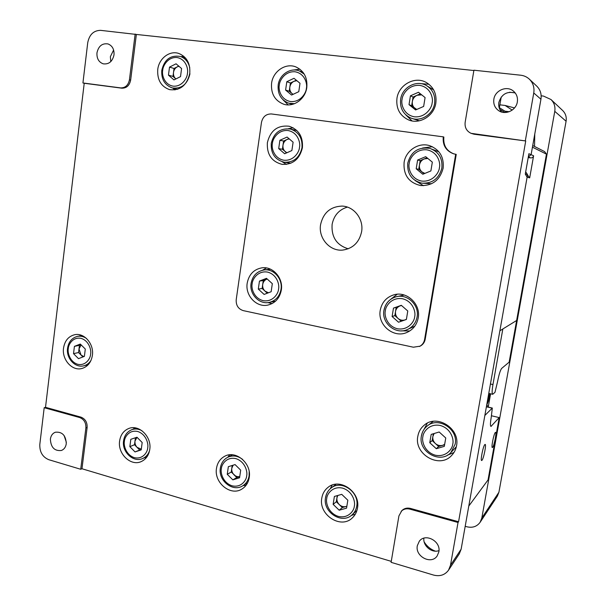 <?xml version="1.0" encoding="UTF-8"?>
<svg xmlns="http://www.w3.org/2000/svg" width="606" height="606" viewBox="0 0 606 606"><rect width="100%" height="100%" fill="white"/><g stroke="black" fill="none" stroke-linecap="round" stroke-linejoin="round"><path stroke-width="0.91" d="M189.769 73.409C186.868 85.469 180.133 90.877 169.551 89.627C161.082 86.567 157.143 79.871 157.742 69.538C158.901 58.441 169.718 50.139 178.921 53.51C186.815 56.903 190.428 63.532 189.769 73.409M172.884 88.097L174.952 89.93M306.787 87.544C305.356 99.073 293.637 107.459 283.79 104.24C274.882 100.763 270.806 93.786 271.579 83.287C272.973 71.228 285.805 62.539 296.031 66.993C304.045 70.894 307.628 77.742 306.787 87.544M283.055 99.846L288.145 104.883M435.835 103.134C434.093 115.807 419.943 124.563 408.921 120.071C399.952 115.981 395.968 108.769 396.945 98.43C398.65 84.81 414.913 75.788 426.268 82.477C433.691 87.059 436.881 93.945 435.835 103.134M405.944 115.004L412.035 120.92M92.4 355.305C91.233 362.327 87.734 366.721 81.901 368.493C72.205 371.311 61.774 359.646 63.532 348.124C64.744 340.769 68.47 336.3 74.705 334.709C84.189 332.497 94.15 343.996 92.4 355.305M86.044 365.259L87.264 365.63M149.765 449.455C148.841 455.22 146.069 459.227 141.448 461.477C131.017 466.734 117.443 453.826 119.624 440.933C120.594 434.813 123.601 430.684 128.654 428.54C138.933 424.048 151.932 436.79 149.765 449.455M144.486 457.712L146.167 457.886M357.464 508.154C356.782 512.1 355.063 515.358 352.298 517.925C340.746 529.508 318.332 514.668 321.801 498.079C322.566 493.579 324.649 490.004 328.043 487.345C339.769 477.316 360.85 492.004 357.464 508.154M351.321 515.433L355.298 514.221M456.507 445.857C455.833 449.561 454.235 452.743 451.705 455.386C439.555 469.173 413.8 454.318 417.837 436.237C418.655 431.699 420.799 427.995 424.276 425.132C436.918 413.754 460.363 428.563 456.507 445.857M447.402 455.197L453.962 452.515M249.225 477.566C248.384 482.626 245.998 486.421 242.059 488.951C230.795 496.632 213.789 482.717 216.501 468.317C217.402 462.81 220.092 458.818 224.561 456.341C235.757 449.75 251.899 463.476 249.225 477.566M243.127 485.58L246.006 485.376M418.216 317.938C416.845 324.846 413.05 329.694 406.838 332.474C393.536 338.565 377.303 324.786 380.257 310.211C381.871 302.273 386.454 297.137 394.006 294.789C406.861 290.865 421.003 304.242 418.216 317.938M401.52 330.853L409.724 330.974M443.153 168.165C439.941 180.156 432.396 185.944 420.519 185.527C408.762 182.656 403.293 174.982 404.096 162.499C405.694 150.652 418.564 142.046 429.654 145.667C439.63 149.553 444.13 157.052 443.153 168.165M415.148 180.55L423.442 185.694M302.409 147.75C299.614 159.204 292.865 164.741 282.161 164.37C271.677 161.688 266.746 154.454 267.367 142.675C270.405 130.464 277.669 124.995 289.16 126.253C298.735 129.532 303.144 136.698 302.409 147.75M282.267 161.802L286.441 164.4M281.32 290.077C279.73 298.152 275.268 303.151 267.943 305.068C256.55 307.833 245.021 295.516 247.203 283.131C248.937 274.404 253.869 269.306 261.989 267.822C272.927 266.17 283.441 278.169 281.32 290.077M267.769 302.614L272.109 303.576M347.389 207.108C338.981 209.676 333.883 215.456 332.103 224.455C331.3 237.113 336.678 245.225 348.253 248.801M361.6 231.742C359.237 242.385 352.98 248.49 342.844 250.066C329.831 251.596 318.15 238.097 320.589 224.591C323.293 212.797 330.399 206.623 341.92 206.085C353.942 206.252 363.903 219.13 361.6 231.742M515.267 93.006C506.995 90.976 501.526 94.127 498.844 102.452C498.291 106.164 499.23 109.36 501.647 112.042M517.335 101.937C516.168 110.239 505.684 115.291 499.011 110.883C494.935 108.133 493.223 104.24 493.86 99.195C495.011 90.415 506.654 85.385 513.237 90.945C516.592 93.763 517.956 97.43 517.335 101.937M423.874 538.181C422.829 545.885 431.911 553.414 438.979 550.612M438.835 551.922L437.161 555.937C431.283 565.027 414.898 556.437 417.329 545.673L419.322 541.211C425.404 532.742 441.229 541.325 438.835 551.922M435.35 551.149C430.616 549.377 426.889 546.309 424.185 541.946M64.084 435.509L66.357 442.327M66.274 443.69C65.759 447.084 64.145 449.341 61.448 450.47C54.51 451.228 50.821 447.433 50.389 439.077C50.919 435.6 52.586 433.313 55.388 432.222C62.244 431.608 65.872 435.434 66.274 443.69M113.617 50.01L110.353 56.714L110.8 61.6M114.011 54.851C112.489 61.539 108.883 64.531 103.194 63.827C98.74 62.145 96.665 58.487 96.96 52.866C98.513 46.041 102.202 43.064 108.019 43.935C112.33 45.708 114.329 49.344 114.011 54.851M455.674 154.257L456.235 154.424L425.215 339.216L424.594 339.511L455.674 154.257L453.553 153.795C445.948 150.871 442.524 145.22 443.281 136.85L443.865 137.054C443.1 145.273 446.425 150.879 453.833 153.879M425.215 339.216C424.594 342.405 422.882 344.731 420.072 346.185L413.345 347.208L243.248 310.62C238.264 308.977 235.916 305.341 236.211 299.712L261.474 122.374C262.815 116.655 266.155 113.852 271.496 113.966L443.281 136.85M492.951 384.56C491.966 390.559 491.883 393.794 492.716 394.286L494.988 392.324L497.632 381.386C498.988 374.417 500.329 370.084 501.677 368.395L509.154 362.153L516.63 320.483L499.874 330.8L527.129 177.134L529.682 177.861L533.606 155.787L528.894 153.704L525.311 173.967L527.568 174.649L461.136 549.195L459.287 553.876L448.561 570.14C444.925 575.018 439.918 576.662 433.54 575.064L391.105 562.338L398.922 515.888L401.823 510.653C404.194 508.343 407.103 507.608 410.557 508.442L458.568 521.743L525.728 140.963L474.051 134.214L471.013 133.32C466.559 131.101 464.605 127.442 465.15 122.329L473.922 70.213L520.652 75.205C524.008 75.591 526.902 76.909 529.341 79.151C533.098 82.901 534.568 87.506 533.757 92.968L540.938 99.248L531.106 154.681L528.341 156.863L531.106 154.681L532.439 147.167L546.453 154.144L516.63 320.483L502.828 328.982L492.951 384.56L490.436 383.999M473.869 70.531L136.365 34.451L130.646 80.113C129.479 85.56 126.548 88.249 121.836 88.181L84.219 83.264L45.511 407.323L80.954 417.14C85.264 418.86 87.325 422.291 87.135 427.457L81.969 468.749L391.264 561.368M424.594 339.511C423.973 342.708 422.253 345.034 419.443 346.496M183.724 56.222L181.042 56.676M299.909 69.205L292.827 70.084M428.972 84.279L420.405 83.583M80.757 335.08L79.795 335.929M134.456 427.783L133.358 429.101M332.164 485.103L330.194 488.8M427.306 423.17L424.033 429.389M229.598 454.833L227.886 457.197M525.728 140.963L471.013 133.32M525.334 140.759L533.757 92.968M448.561 570.14L450.485 565.254L458.03 522.486L458.568 521.743M401.157 511.35C403.535 509.032 406.452 508.298 409.914 509.138L458.03 522.486M45.511 407.323L44.193 407.709L39.814 444.418C39.557 451.97 42.549 457.068 48.806 459.704L80.712 469.271L81.969 468.749M44.193 407.709L79.697 417.557C84.014 419.276 86.075 422.723 85.885 427.897L80.712 469.271M136.365 34.451L100.634 30.353C93.68 30.451 89.377 34.557 87.734 42.67L82.931 82.969L84.219 83.264M135.161 34.034L129.434 79.803C128.267 85.257 125.328 87.953 120.609 87.893L82.931 82.969M527.568 174.649L525.69 171.824M540.938 99.248C541.719 94.059 540.317 89.68 536.734 86.113L529.341 79.151M397.21 294.243L390.779 299.25M432.389 146.72L422.571 148.008M293.19 127.813L288.35 128.707M266.413 267.943L262.595 270.208M484.792 444.607C483.096 446.221 480.202 460.939 481.664 460.522L482.005 460.287C483.724 458.5 486.55 444.054 485.111 444.41L484.792 444.607M495.291 432.502C493.769 433.934 491.027 447.948 492.345 447.561L492.633 447.364C494.178 445.766 496.859 432.002 495.564 432.336L495.291 432.502M468.786 506.063L484.853 415.466L492.322 408.043L491.224 417.352C490.284 422.98 490.193 426.01 490.958 426.435L499.215 417.587L488.042 479.929L468.786 506.063M491.504 415.777L499.215 417.587M509.214 111.709L504.987 111.201M512.191 110.103L505.139 105.459L499.867 104.83M505.139 105.459L514.524 107.936M534.772 134.032L534.53 146.455M488.239 407.103L490.602 393.802M541.158 95.816L543.476 96.074L550.975 99.513C554.21 102.74 555.475 106.679 554.77 111.345L481.815 518.024L480.126 522.281C476.937 526.576 472.559 528.076 466.976 526.803L465.196 526.303M509.585 92.233L514.797 92.824M480.126 522.281L497.359 496.162L498.92 492.246L481.815 518.024M554.77 111.345L566.087 121.238L498.92 492.246M566.087 121.238C566.731 117.011 565.58 113.42 562.626 110.474L550.975 99.513M501.207 97.058L499.291 108.171M529.682 177.861L527.508 174.99M528.326 156.916L530.704 157.908C532.227 157.969 533.197 157.257 533.606 155.787M530.704 157.908L528.212 157.568M546.453 154.144L544.574 151.576L532.735 145.531M499.753 109.292L504.965 112.504M506.828 112.352L499.374 107.686M525.432 174.369L527.129 177.134M486.58 405.732L488.565 400.475L489.784 393.62M489.565 393.567L486.845 404.255M438.918 151.848L429.942 148.432C438.736 151.773 442.706 158.317 441.857 168.067C439.039 178.581 432.411 183.61 421.981 183.163L431.555 183.747M417.617 160.029L425.677 156.681L432.336 162.135L430.881 170.945L422.799 174.248L416.193 168.794L417.617 160.029L420.178 160.62L419.466 164.961C420.019 162.135 421.587 160.136 424.162 158.961L427.844 158.454M420.178 160.62L427.018 157.78M424.109 173.717L422.026 171.99C419.95 170.15 419.094 167.801 419.466 164.961L418.754 169.294L416.193 168.794M424.851 173.414L422.026 171.99L418.754 169.294M433.676 89.915L426.124 85.37C432.676 89.34 435.494 95.354 434.593 103.414C433.078 114.504 420.64 122.139 411.004 118.109L419.337 120.799M410.436 95.824L418.458 92.263L425.086 97.566L423.647 106.436L415.595 109.951L409.02 104.641L410.436 95.824L413.057 97.036L412.353 101.407C412.906 98.566 414.466 96.521 417.026 95.278L421.693 94.854M413.057 97.036L420.375 93.794M416.398 109.603L414.905 108.398C412.837 106.595 411.989 104.27 412.353 101.407L411.648 105.77L409.02 104.641M416.739 109.451L411.648 105.77M296.917 130.578L290.35 129.033C298.735 131.858 302.614 138.107 301.97 147.773C299.523 157.787 293.615 162.605 284.237 162.234L290.88 163.211M279.896 140.289L287.092 137.054L293.107 142.183L291.872 150.546L284.653 153.742L278.692 148.606L279.896 140.289L283.593 141.031L282.994 145.152C283.472 142.471 284.858 140.562 287.161 139.425L289.251 138.895M283.593 141.031L288.941 138.63M286.593 152.879L285.35 151.811C283.472 150.076 282.684 147.856 282.994 145.152L282.396 149.273L278.692 148.606M286.85 152.773L282.396 149.273M259.459 281.078L266.466 278.336L272.321 283.669L271.14 291.736L264.118 294.433L258.3 289.1L259.459 281.078L263.277 280.525L262.701 284.502C263.163 281.919 264.511 280.139 266.746 279.169L267.201 279.01M263.277 280.525L267.185 278.995M267.299 293.213L265.004 291.115C263.171 289.32 262.406 287.115 262.701 284.502L262.118 288.479L258.3 289.1M268.466 292.766L265.004 291.115L262.118 288.479M384.03 310.249C385.416 303.401 389.37 298.932 395.877 296.857C407.103 293.334 419.534 305 417.095 316.976C415.89 323.043 412.542 327.285 407.05 329.694L414.815 326.149M393.476 308.106L401.301 305.31L407.777 310.992L406.384 319.468L398.528 322.218L392.105 316.537L393.476 308.106L396.218 307.265L395.536 311.446C396.066 308.734 397.589 306.878 400.089 305.878L401.558 305.53M404.194 295.016L395.877 296.857C389.31 298.97 385.333 303.447 383.946 310.302C381.363 322.9 395.4 334.906 407.05 329.694M398.528 322.218L406.391 319.43M396.218 307.265L401.414 305.409M401.225 321.241L398.036 318.43C396.013 316.521 395.18 314.188 395.536 311.446L394.847 315.62L392.105 316.537M406.414 319.264L405.111 319.877C402.535 320.68 400.172 320.195 398.036 318.43L394.847 315.62M232.196 465.491L231.787 468.286L233.113 465.203M240.688 470.15L239.567 477.801L232.84 479.854L227.25 474.301L228.348 466.688L235.06 464.59L240.688 470.15M232.84 479.854L236.787 477.558L239.734 476.657L237.597 476.695L235.492 475.937L231.242 472.059L227.25 474.301M236.787 477.558L234.014 474.809C232.25 472.945 231.507 470.771 231.787 468.286L231.242 472.059M337.3 495.617L336.944 497.821L337.8 495.473M347.836 500.215L346.549 508.161L339.193 510.214L333.133 504.359L334.391 496.443L341.731 494.352L347.836 500.215M339.193 510.214L342.329 507.54L346.859 506.275M342.329 507.54L339.322 504.639C337.413 502.677 336.625 500.404 336.944 497.821L336.322 501.738L333.133 504.359M346.867 506.192L345.973 506.525C343.557 507.101 341.337 506.472 339.322 504.639L336.322 501.738M421.473 435.782C422.177 431.873 424.018 428.677 426.988 426.192C437.986 416.148 458.522 429.04 455.159 444.145L450.894 452.538L456.326 446.758M433.335 433.752L432.873 436.464L434.131 433.517M433.192 421.352L426.988 426.192C423.98 428.715 422.124 431.942 421.412 435.865M445.758 437.986L444.312 446.364L436.305 448.705L429.768 442.728L431.192 434.396L439.176 432.002L445.758 437.986M436.305 448.705L438.646 446.508L444.592 444.766M438.646 446.508L435.403 443.547C433.351 441.539 432.502 439.183 432.873 436.464L432.169 440.585L429.768 442.728M444.668 444.334L442.607 445.342C439.979 446.008 437.577 445.41 435.403 443.547L432.169 440.585M135.433 437.752L134.986 441.1L137.009 437.267M142.183 442.509L141.206 449.879L135.032 451.932L129.851 446.652L130.813 439.32L136.971 437.229L142.183 442.509M135.032 451.932L141.259 449.425M139.653 449.963L137.077 447.349C135.449 445.577 134.752 443.494 134.986 441.1L134.509 444.736L129.851 446.652M141.296 449.19L137.077 447.349L134.509 444.736M74.417 346.367L80.295 344.049L85.302 349.048L84.393 356.373L78.5 358.654L73.523 353.654L74.417 346.367L79.454 345.314L79.007 348.935L81.136 344.89M79.454 345.314L80.962 344.723M82.939 356.934L81.03 355.018L79.007 348.935L78.56 352.54L73.523 353.654M83.848 356.586L81.03 355.018L78.56 352.54M169.513 67.107L176.058 63.797L181.58 68.546L180.52 76.629L173.952 79.909L168.468 75.144L169.513 67.107L174.028 68.47L173.505 72.455C173.922 69.857 175.179 67.986 177.278 66.827L178.952 66.281M174.028 68.47L178.732 66.092M172.99 76.432L175.71 78.788C173.983 77.174 173.248 75.061 173.505 72.455L172.99 76.432L168.468 75.144M286.812 81.712L294.001 78.303L300 83.287L298.773 91.68L291.562 95.051L285.6 90.067L286.812 81.712L290.425 82.992L289.827 87.128C290.304 84.431 291.691 82.492 293.993 81.302L296.879 80.689M290.425 82.992L296.304 80.212M292.971 94.392L292.175 93.733C290.304 92.044 289.516 89.839 289.827 87.128L289.229 91.264L285.6 90.067M293.062 94.347L289.229 91.264M473.536 133.994L474.051 134.214M461.136 549.195L450.485 565.254M410.557 508.442L409.914 509.138M87.135 427.457L85.885 427.897M80.954 417.14L79.697 417.557M121.836 88.181L120.609 87.893M130.646 80.113L129.434 79.803M486.398 406.793L492.17 408.126M490.61 426.018L491.36 426.192M486.732 405.588L488.436 405.982M488.072 397.309L488.868 397.491M409.232 163.302C409.474 158.53 415.64 148.75 426.806 149.826C437.843 151.818 440.744 162.999 439.418 167.68C439.161 172.521 432.79 182.3 421.678 181.065C410.739 178.944 407.959 167.93 409.232 163.302M402.081 99.308C402.331 94.521 408.459 84.567 419.572 85.363C430.571 87.082 433.464 98.217 432.139 102.944C431.889 107.807 425.548 117.769 414.489 116.814C403.596 114.958 400.816 103.982 402.081 99.308M272.405 143.448C272.586 138.925 278.033 129.601 288.047 130.54C297.947 132.35 300.644 142.933 299.493 147.379C299.303 151.977 293.683 161.294 283.714 160.211C273.889 158.287 271.299 147.856 272.405 143.448M252.164 283.729C252.338 279.328 257.633 270.571 267.382 272.056C277.033 274.382 279.669 284.828 278.555 289.092C278.374 293.554 272.912 302.296 263.201 300.674C253.634 298.243 251.096 287.948 252.164 283.729M270.488 269.185L264.087 269.95C273.647 268.45 282.858 278.919 281.01 289.312C279.616 296.387 275.7 300.75 269.269 302.394L275.586 301.129M385.325 310.81C385.56 306.181 391.537 297.031 402.384 298.713C413.118 301.273 415.951 312.302 414.671 316.771C414.428 321.468 408.255 330.603 397.453 328.778C386.825 326.096 384.098 315.234 385.325 310.81M221.364 468.68C221.516 464.476 226.576 456.477 235.923 458.644C245.18 461.598 247.725 471.816 246.672 475.824C246.506 480.088 241.294 488.065 231.977 485.777C222.796 482.717 220.342 472.65 221.364 468.68M232.454 454.803L227.545 457.378C232.606 455 237.628 455.674 242.605 459.393M249.18 471.582L249.096 475.831C248.354 480.263 246.256 483.58 242.794 485.785L247.559 482.891M326.748 498.42C326.952 494.049 332.535 485.785 342.723 488.163C352.806 491.368 355.51 502.048 354.321 506.199C354.109 510.646 348.352 518.88 338.209 516.365C328.21 513.062 325.611 502.541 326.748 498.42M325.649 497.412C326.308 493.526 328.104 490.421 331.027 488.11C341.239 479.285 359.684 492.08 356.722 506.177C356.123 509.638 354.608 512.494 352.162 514.744L356.942 510.434M422.874 436.676C423.124 432.086 429.245 423.268 440.289 425.488C451.22 428.578 454.083 439.706 452.765 444.1C452.508 448.758 446.198 457.553 435.191 455.182C424.359 451.978 421.617 441.024 422.874 436.676M124.397 441.312C124.51 437.267 129.116 429.518 137.729 431.495C146.251 434.237 148.659 444.031 147.712 447.895C147.591 451.993 142.857 459.727 134.274 457.636C125.813 454.803 123.488 445.145 124.397 441.312M136.115 428.048L131.691 429.737C135.085 428.51 138.509 428.843 141.956 430.73M149.621 450.387C148.394 454.22 146.137 456.901 142.857 458.431L147.197 456.507M68.281 348.601C68.38 344.594 72.75 336.747 80.992 338.353C89.158 340.716 91.506 350.291 90.612 354.146C90.514 358.199 86.014 366.032 77.803 364.32C69.69 361.873 67.433 352.419 68.281 348.601M81.954 335.512L77.591 336.353C80.689 335.8 83.651 336.497 86.476 338.443M91.112 360.169C89.324 363.123 86.908 365.001 83.863 365.789L88.181 364.736M162.688 70.372C162.825 66.009 167.733 56.888 176.884 57.509C185.936 58.964 188.474 69.054 187.451 73.364C187.315 77.788 182.247 86.908 173.134 86.158C164.15 84.59 161.711 74.636 162.688 70.372M185.678 58.199L180.444 56.479C185.368 58.305 188.481 62.107 189.784 67.895M189.951 73.826C187.413 84.355 181.52 89.067 172.271 87.938L177.566 89.324M279.321 85.052C279.502 80.522 284.956 71.069 294.955 71.766C304.848 73.341 307.537 83.855 306.386 88.332C306.189 92.938 300.568 102.391 290.615 101.55C280.798 99.854 278.215 89.483 279.321 85.052M303.106 72.425L299.455 70.993L304.257 74.137M294.478 103.694L288.835 103.209L292.562 104.323M488.769 393.392L492.633 394.264M492.322 408.043L486.413 406.679M429.942 148.432C418.39 146.697 411.004 151.583 407.77 163.112C407.043 173.884 411.777 180.565 421.981 183.163M426.124 85.37C416.17 79.628 402.096 87.514 400.642 99.255C399.771 108.194 403.225 114.473 411.004 118.109M290.35 129.033C280.237 127.995 273.882 132.752 271.276 143.304C270.708 153.507 275.033 159.81 284.237 162.234M264.087 269.95C256.921 271.306 252.596 275.768 251.096 283.335C249.195 294.031 259.209 304.765 269.269 302.394M227.545 457.378C223.561 459.621 221.167 463.151 220.372 467.976M220.364 468.029C218.024 480.497 232.749 492.504 242.794 485.785M336.08 484.224L331.027 488.11C328.035 490.481 326.21 493.632 325.536 497.564M325.528 497.609C322.513 512.017 341.928 524.849 352.162 514.744M421.405 435.896C417.89 451.568 440.183 464.491 450.894 452.538M131.691 429.737C127.146 431.699 124.442 435.366 123.594 440.736M123.579 440.797C121.708 451.917 133.464 463.052 142.857 458.431M77.591 336.353C71.955 337.83 68.607 341.776 67.561 348.192M67.554 348.238C66.031 358.138 75.099 368.251 83.863 365.789M180.444 56.479C170.604 54.843 164.385 59.464 161.787 70.326C161.241 79.295 164.734 85.158 172.271 87.938M299.455 70.993C290.471 67.152 279.366 74.682 278.184 85.007M278.184 85.022C277.503 94.044 281.048 100.104 288.835 103.209"/></g></svg>
